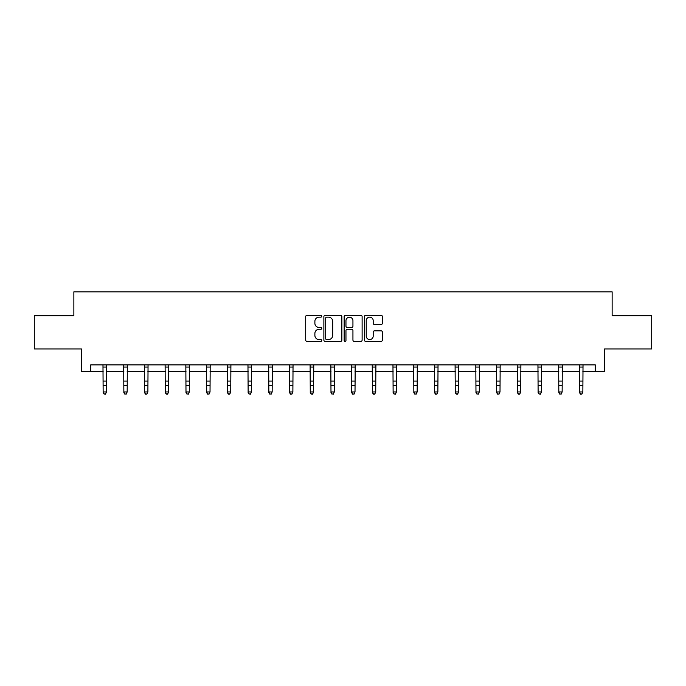 <?xml version="1.0" encoding="UTF-8"?>
<svg xmlns="http://www.w3.org/2000/svg" width="686" height="686" viewBox="0 0 686 686"><rect width="100%" height="100%" fill="white"/><g stroke="black" fill="none" stroke-linecap="round" stroke-linejoin="round"><path stroke-width="1.03" d="M321.76 316.237A0.909 0.909 0 0 0 320.842 315.328L306.994 315.328A1.303 1.303 0 0 0 305.69 316.632L305.69 340.093A1.303 1.303 0 0 0 306.994 341.388L320.842 341.388A0.909 0.909 0 0 0 321.76 340.479A0.909 0.909 0 0 0 320.842 339.57L319.05 339.57A4.167 4.167 0 0 1 314.883 335.394L314.883 333.439A4.167 4.167 0 0 1 319.05 329.271L320.842 329.271A0.909 0.909 0 0 0 321.76 328.362A0.909 0.909 0 0 0 320.842 327.445L319.05 327.445A4.167 4.167 0 0 1 314.883 323.278L314.883 321.322A4.167 4.167 0 0 1 319.05 317.155L320.842 317.155A0.909 0.909 0 0 0 321.76 316.237M381.09 324.512A1.303 1.303 0 0 0 382.394 323.209L382.394 316.632A1.303 1.303 0 0 0 381.09 315.328L365.707 315.328A1.303 1.303 0 0 0 364.403 316.632L364.403 340.093A1.303 1.303 0 0 0 365.707 341.388L381.09 341.388A1.303 1.303 0 0 0 382.394 340.093L382.394 332.135A1.303 1.303 0 0 0 381.09 330.832L374.505 330.832A1.303 1.303 0 0 0 373.201 332.135L373.201 336.08A3.49 3.49 0 0 1 369.72 339.57A3.49 3.49 0 0 1 366.23 336.08L366.23 320.636A3.49 3.49 0 0 1 369.72 317.155A3.49 3.49 0 0 1 373.201 320.636L373.201 323.209A1.303 1.303 0 0 0 374.505 324.512L381.09 324.512M90.732 371.512L90.732 364.875L595.268 364.875L595.268 371.512L604.563 371.512L604.563 348.942L651.7 348.942L651.7 315.749L612.135 315.749L612.135 291.85L73.865 291.85L73.865 315.749L34.3 315.749L34.3 348.942L81.437 348.942L81.437 371.512L103.14 371.512M341.86 316.632A1.303 1.303 0 0 0 340.556 315.328L325.181 315.328A1.303 1.303 0 0 0 323.878 316.632L323.878 340.093A1.303 1.303 0 0 0 325.181 341.388L340.556 341.388A1.303 1.303 0 0 0 341.86 340.093L341.86 316.632M345.444 315.328L360.819 315.328A1.303 1.303 0 0 1 362.122 316.632L362.122 340.093A1.303 1.303 0 0 1 360.819 341.388L354.242 341.388A1.303 1.303 0 0 1 352.938 340.093L352.938 330.575A1.303 1.303 0 0 0 351.635 329.271L347.27 329.271A1.303 1.303 0 0 0 345.967 330.575L345.967 340.479A0.909 0.909 0 0 1 345.049 341.388A0.909 0.909 0 0 1 344.14 340.479L344.14 316.632A1.303 1.303 0 0 1 345.444 315.328M106.459 371.512L123.857 371.512M127.176 371.512L144.566 371.512M147.884 371.512L165.283 371.512M168.602 371.512L185.992 371.512M189.31 371.512L206.709 371.512M210.027 371.512L227.418 371.512M230.736 371.512L248.135 371.512M251.453 371.512L268.843 371.512M272.162 371.512L289.561 371.512M292.879 371.512L310.269 371.512M313.588 371.512L330.986 371.512M334.305 371.512L351.695 371.512M355.014 371.512L372.412 371.512M375.731 371.512L393.121 371.512M396.439 371.512L413.838 371.512M417.157 371.512L434.547 371.512M437.865 371.512L455.264 371.512M458.582 371.512L475.973 371.512M479.291 371.512L496.69 371.512M500.008 371.512L517.398 371.512M520.717 371.512L538.116 371.512M541.434 371.512L558.824 371.512M562.143 371.512L579.541 371.512M582.86 371.512L595.268 371.512M326.613 317.155A0.909 0.909 0 0 0 325.696 318.064L325.696 338.652A0.909 0.909 0 0 0 326.613 339.57L328.5 339.57A4.167 4.167 0 0 0 332.676 335.394L332.676 321.322A4.167 4.167 0 0 0 328.5 317.155L326.613 317.155M352.938 320.705A3.49 3.49 0 0 0 349.448 317.215A3.49 3.49 0 0 0 345.967 320.705L345.967 326.142A1.303 1.303 0 0 0 347.27 327.445L351.635 327.445A1.303 1.303 0 0 0 352.938 326.142L352.938 320.705M102.977 364.875L103.14 391.955L106.459 391.955L105.464 394.15L104.143 393.858L105.464 394.15M105.464 393.858L106.459 391.955L106.63 364.875M104.143 394.15L103.14 392.692L103.14 391.955L104.143 393.858M123.686 364.875L123.857 391.955L127.176 391.955L126.181 394.15L124.852 393.858L126.181 394.15M126.181 393.858L127.176 391.955L127.347 364.875M124.852 394.15L123.857 392.692L123.857 391.955L124.852 393.858M144.403 364.875L144.566 391.955L147.884 391.955L146.89 394.15L145.561 393.858L146.89 394.15M146.89 393.858L147.884 391.955L148.056 364.875M145.561 394.15L144.566 392.692L144.566 391.955L145.561 393.858M165.112 364.875L165.283 391.955L168.602 391.955L167.607 394.15L166.278 393.858L167.607 394.15M167.607 393.858L168.602 391.955L168.773 364.875M166.278 394.15L165.283 392.692L165.283 391.955L166.278 393.858M185.829 364.875L185.992 391.955L189.31 391.955L188.316 394.15L186.986 393.858L188.316 394.15M188.316 393.858L189.31 391.955L189.482 364.875M186.986 394.15L185.992 392.692L185.992 391.955L186.986 393.858M206.537 364.875L206.709 391.955L210.027 391.955L209.033 394.15L207.704 393.858L209.033 394.15M209.033 393.858L210.027 391.955L210.199 364.875M207.704 394.15L206.709 392.692L206.709 391.955L207.704 393.858M227.255 364.875L227.418 391.955L230.736 391.955L229.741 394.15L228.412 393.858L229.741 394.15M229.741 393.858L230.736 391.955L230.908 364.875M228.412 394.15L227.418 392.692L227.418 391.955L228.412 393.858M247.963 364.875L248.135 391.955L251.453 391.955L250.459 394.15L249.129 393.858L250.459 394.15M250.459 393.858L251.453 391.955L251.625 364.875M249.129 394.15L248.135 392.692L248.135 391.955L249.129 393.858M268.68 364.875L268.843 391.955L272.162 391.955L271.167 394.15L269.838 393.858L271.167 394.15M271.167 393.858L272.162 391.955L272.333 364.875M269.838 394.15L268.843 392.692L268.843 391.955L269.838 393.858M289.389 364.875L289.561 391.955L292.879 391.955L291.884 394.15L290.555 393.858L291.884 394.15M291.884 393.858L292.879 391.955L293.042 364.875M290.555 394.15L289.561 392.692L289.561 391.955L290.555 393.858M310.106 364.875L310.269 391.955L313.588 391.955L312.593 394.15L311.264 393.858L312.593 394.15M312.593 393.858L313.588 391.955L313.759 364.875M311.264 394.15L310.269 392.692L310.269 391.955L311.264 393.858M330.815 364.875L330.986 391.955L334.305 391.955L333.31 394.15L331.981 393.858L333.31 394.15M333.31 393.858L334.305 391.955L334.468 364.875M331.981 394.15L330.986 392.692L330.986 391.955L331.981 393.858M351.532 364.875L351.695 391.955L355.014 391.955L354.019 394.15L352.69 393.858L354.019 394.15M354.019 393.858L355.014 391.955L355.185 364.875M352.69 394.15L351.695 392.692L351.695 391.955L352.69 393.858M372.241 364.875L372.412 391.955L375.731 391.955L374.736 394.15L373.407 393.858L374.736 394.15M374.736 393.858L375.731 391.955L375.894 364.875M373.407 394.15L372.412 392.692L372.412 391.955L373.407 393.858M392.958 364.875L393.121 391.955L396.439 391.955L395.445 394.15L394.116 393.858L395.445 394.15M395.445 393.858L396.439 391.955L396.611 364.875M394.116 394.15L393.121 392.692L393.121 391.955L394.116 393.858M413.667 364.875L413.838 391.955L417.157 391.955L416.162 394.15L414.833 393.858L416.162 394.15M416.162 393.858L417.157 391.955L417.32 364.875M414.833 394.15L413.838 392.692L413.838 391.955L414.833 393.858M434.375 364.875L434.547 391.955L437.865 391.955L436.871 394.15L435.541 393.858L436.871 394.15M436.871 393.858L437.865 391.955L438.037 364.875M435.541 394.15L434.547 392.692L434.547 391.955L435.541 393.858M455.092 364.875L455.264 391.955L458.582 391.955L457.588 394.15L456.259 393.858L457.588 394.15M457.588 393.858L458.582 391.955L458.745 364.875M456.259 394.15L455.264 392.692L455.264 391.955L456.259 393.858M475.801 364.875L475.973 391.955L479.291 391.955L478.296 394.15L476.967 393.858L478.296 394.15M478.296 393.858L479.291 391.955L479.463 364.875M476.967 394.15L475.973 392.692L475.973 391.955L476.967 393.858M496.518 364.875L496.69 391.955L500.008 391.955L499.014 394.15L497.684 393.858L499.014 394.15M499.014 393.858L500.008 391.955L500.171 364.875M497.684 394.15L496.69 392.692L496.69 391.955L497.684 393.858M517.227 364.875L517.398 391.955L520.717 391.955L519.722 394.15L518.393 393.858L519.722 394.15M519.722 393.858L520.717 391.955L520.888 364.875M518.393 394.15L517.398 392.692L517.398 391.955L518.393 393.858M537.944 364.875L538.116 391.955L541.434 391.955L540.439 394.15L539.11 393.858L540.439 394.15M540.439 393.858L541.434 391.955L541.597 364.875M539.11 394.15L538.116 392.692L538.116 391.955L539.11 393.858M558.653 364.875L558.824 391.955L562.143 391.955L561.148 394.15L559.819 393.858L561.148 394.15M561.148 393.858L562.143 391.955L562.314 364.875M559.819 394.15L558.824 392.692L558.824 391.955L559.819 393.858M579.37 364.875L579.541 391.955L582.86 391.955L581.857 394.15L580.536 393.858L581.857 394.15M581.857 393.858L582.86 391.955L583.023 364.875M580.536 394.15L579.541 392.692L579.541 391.955L580.536 393.858M106.622 364.901L102.986 364.901M106.459 381.073L103.14 381.073M106.459 385.626L103.14 385.626M106.459 367.053L103.14 367.053M127.33 364.901L123.694 364.901M127.176 381.073L123.857 381.073M127.176 385.626L123.857 385.626M127.176 367.053L123.857 367.053M148.047 364.901L144.412 364.901M147.884 381.073L144.566 381.073M147.884 385.626L144.566 385.626M147.884 367.053L144.566 367.053M168.756 364.901L165.12 364.901M168.602 381.073L165.283 381.073M168.602 385.626L165.283 385.626M168.602 367.053L165.283 367.053M189.473 364.901L185.837 364.901M189.31 381.073L185.992 381.073M189.31 385.626L185.992 385.626M189.31 367.053L185.992 367.053M210.182 364.901L206.546 364.901M210.027 381.073L206.709 381.073M210.027 385.626L206.709 385.626M210.027 367.053L206.709 367.053M230.899 364.901L227.263 364.901M230.736 381.073L227.418 381.073M230.736 385.626L227.418 385.626M230.736 367.053L227.418 367.053M251.608 364.901L247.972 364.901M251.453 381.073L248.135 381.073M251.453 385.626L248.135 385.626M251.453 367.053L248.135 367.053M272.325 364.901L268.689 364.901M272.162 381.073L268.843 381.073M272.162 385.626L268.843 385.626M272.162 367.053L268.843 367.053M293.033 364.901L289.398 364.901M292.879 381.073L289.561 381.073M292.879 385.626L289.561 385.626M292.879 367.053L289.561 367.053M313.751 364.901L310.115 364.901M313.588 381.073L310.269 381.073M313.588 385.626L310.269 385.626M313.588 367.053L310.269 367.053M334.459 364.901L330.824 364.901M334.305 381.073L330.986 381.073M334.305 385.626L330.986 385.626M334.305 367.053L330.986 367.053M355.177 364.901L351.541 364.901M355.014 381.073L351.695 381.073M355.014 385.626L351.695 385.626M355.014 367.053L351.695 367.053M375.885 364.901L372.249 364.901M375.731 381.073L372.412 381.073M375.731 385.626L372.412 385.626M375.731 367.053L372.412 367.053M396.602 364.901L392.967 364.901M396.439 381.073L393.121 381.073M396.439 385.626L393.121 385.626M396.439 367.053L393.121 367.053M417.311 364.901L413.675 364.901M417.157 381.073L413.838 381.073M417.157 385.626L413.838 385.626M417.157 367.053L413.838 367.053M438.028 364.901L434.392 364.901M437.865 381.073L434.547 381.073M437.865 385.626L434.547 385.626M437.865 367.053L434.547 367.053M458.737 364.901L455.101 364.901M458.582 381.073L455.264 381.073M458.582 385.626L455.264 385.626M458.582 367.053L455.264 367.053M479.454 364.901L475.818 364.901M479.291 381.073L475.973 381.073M479.291 385.626L475.973 385.626M479.291 367.053L475.973 367.053M500.163 364.901L496.527 364.901M500.008 381.073L496.69 381.073M500.008 385.626L496.69 385.626M500.008 367.053L496.69 367.053M520.88 364.901L517.244 364.901M520.717 381.073L517.398 381.073M520.717 385.626L517.398 385.626M520.717 367.053L517.398 367.053M541.588 364.901L537.953 364.901M541.434 381.073L538.116 381.073M541.434 385.626L538.116 385.626M541.434 367.053L538.116 367.053M562.306 364.901L558.67 364.901M562.143 381.073L558.824 381.073M562.143 385.626L558.824 385.626M562.143 367.053L558.824 367.053M583.014 364.901L579.378 364.901M582.86 381.073L579.541 381.073M582.86 385.626L579.541 385.626M582.86 367.053L579.541 367.053"/></g></svg>
